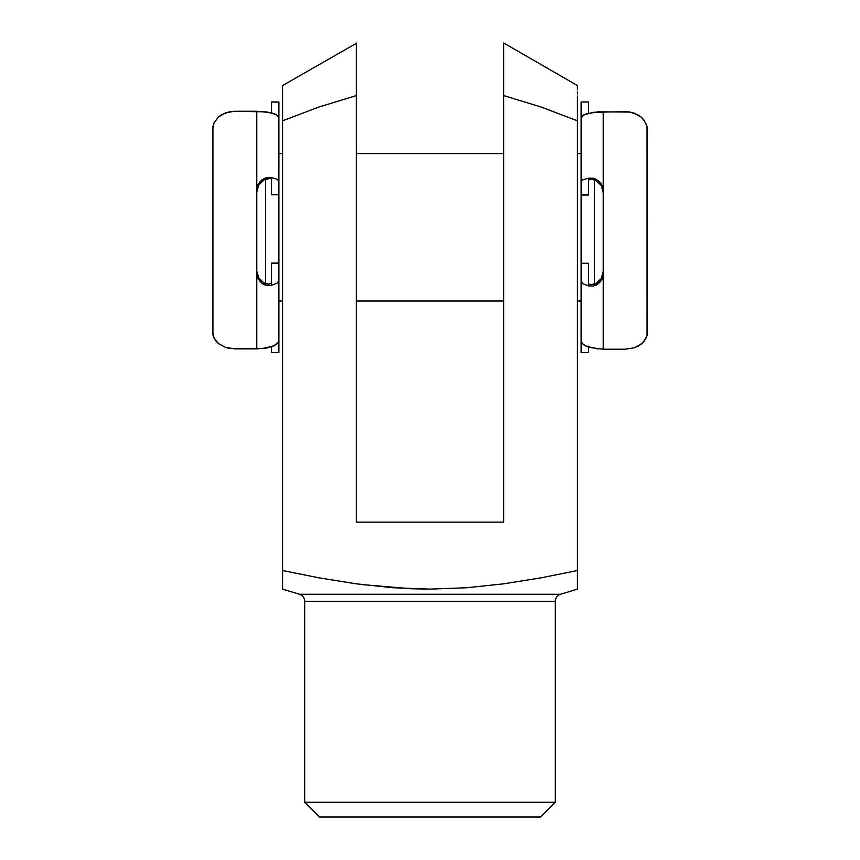 <?xml version="1.0" encoding="UTF-8"?>
<svg xmlns="http://www.w3.org/2000/svg" width="860" height="860" viewBox="0 0 860 860"><rect width="100%" height="100%" fill="white"/><g stroke="black" fill="none" stroke-linecap="round" stroke-linejoin="round"><path stroke-width="1.29" d="M304.687 802.262L319.425 817L540.574 817L555.313 802.262L304.687 802.262L555.313 802.262L555.313 601.323A7.375 7.375 0 0 1 560.537 594.271L577.425 589.121L577.425 570.545L540.832 577.866L503.874 583.811L466.797 587.745L429.796 589.121L392.869 587.724L356.008 583.789L319.21 577.866L282.575 570.545L282.575 589.121L299.463 594.271A7.375 7.375 0 0 1 304.687 601.323L304.687 802.262L304.687 601.323A7.375 7.375 0 0 0 299.463 594.271L560.537 594.271A7.375 7.375 0 0 0 555.313 601.323L304.687 601.323L555.313 601.323L555.313 802.262L540.574 817L319.425 817L304.687 802.262M361.813 584.563L411.327 588.767L429.796 589.121L466.797 587.745L503.874 583.811L540.832 577.866L577.425 570.545L577.425 589.121L560.537 594.271L299.463 594.271L282.575 589.121L282.575 583.811M503.713 47.461L503.713 95.61L541.005 106.984L577.425 120.819L577.425 105.812M577.425 91.633L577.425 93.923M503.713 46.236L503.713 43L577.425 85.559L577.425 89.666M577.425 88.344L577.425 86.828M503.713 48.547L503.713 522.138L356.287 522.138L356.287 95.61L318.995 106.995L282.575 120.819L282.575 88.386L282.575 570.545L282.575 120.819L318.995 106.995L356.287 95.61L356.287 43L356.287 74.519M503.713 54.524L503.713 49.729M503.713 61.619L503.713 57.62M503.713 69.552L503.713 65.779M503.713 77.905L503.713 74.519M503.713 86.634L503.713 83.904M577.425 86.279L577.425 85.559L577.425 86.269L577.425 85.559L503.713 43L503.713 46.268M577.425 588.778L577.425 587.735L577.425 588.778M282.575 589.121L282.575 570.545L319.21 577.866L356.008 583.789M282.575 588.778L282.575 587.735M282.575 577.855L282.575 570.545M503.874 583.811L540.832 577.866L503.874 583.811M577.425 95.987L577.425 570.545L577.425 120.819L541.005 106.984L503.713 95.61L503.713 522.138L356.287 522.138L356.287 77.981M577.425 570.545L577.425 586.047M577.425 586.068L577.425 587.735M282.575 86.301L282.575 88.386L282.575 86.301M282.575 86.279L282.575 85.559L356.287 43.366M282.575 91.654L282.575 90.182M282.575 107.231L282.575 94.17M356.287 83.861L356.287 86.581M356.287 57.889L356.287 61.673M356.287 65.897L356.287 69.466M503.713 43L503.713 48.601M594.378 179.719L594.378 284.219L594.378 179.719M581.113 153.575L577.425 153.575L581.113 153.575M503.713 153.575L356.287 153.575L503.713 153.575M282.575 153.575L278.887 153.575L282.575 153.575M581.113 281.231L581.392 342.108L583.854 344.935L589.326 347.418L603.226 349.214L603.226 273.673L601.946 279.328L598.399 283.779L593.464 286.025L588.487 285.885L588.487 263.568L581.113 263.568L588.487 263.568L588.487 285.885L583.026 283.768L581.113 281.231L581.113 181.632L583.037 179.729L588.487 178.16L588.487 194.865L581.113 194.865L581.113 181.632L581.113 194.865L588.487 195.026L588.487 178.16L593.464 178.267L598.399 180.729L601.957 185.33L603.226 191.113L603.226 349.214L625.338 349.214L634.476 347.762L638.335 346.096L644.075 341.442L647.064 335.497L647.462 332.196L647.075 126.592L644.097 120.174L641.582 117.444L634.519 113.262L630.122 112.069L598.022 111.821L586.154 113.885L582.274 115.906L581.113 118.067L581.113 181.632L583.037 179.729L588.487 178.16L593.464 178.267L596.023 179.192L600.42 182.814L601.957 185.33L603.226 191.113L603.226 111.649L603.226 273.673L601.946 279.328L600.42 281.779L596.012 285.219L593.464 286.025L588.487 285.885L583.026 283.768L581.113 281.231L581.113 352.514M278.887 301L282.575 301L278.887 301M356.287 301L503.713 301L356.287 301M577.425 301L581.113 301L577.425 301M278.887 181.127L278.608 116.68L276.146 114.52L270.674 112.628L256.774 111.252L256.774 190.49L258.054 184.706L261.601 180.116L266.536 177.676L271.513 177.579L271.513 194.629L278.887 194.629L271.513 194.629L271.513 177.579L276.974 179.192L278.887 181.127L278.887 280.736L276.963 283.252L271.513 285.316L271.513 263.343L278.887 263.343L278.887 280.736L278.887 263.343L271.513 263.063L278.887 263.063L271.513 263.063L271.513 285.316L266.536 285.456L261.601 283.177L258.043 278.726L256.774 273.061L256.774 111.252L234.662 111.252L225.524 112.843L218.462 116.981L214.075 122.776L212.538 129.634L212.538 331.745L214.054 338.152L218.418 343.538L225.481 347.375L229.878 348.472L256.774 348.848L266.707 348.01L273.846 345.924L278.608 341.85L278.887 280.736L276.963 283.252L271.513 285.316L266.536 285.456L263.977 284.628L261.601 283.177L258.043 278.726L256.774 273.061L256.774 348.848L256.774 190.49L258.054 184.706L259.58 182.191L263.988 178.59L266.536 177.676L271.513 177.579L276.974 179.192L278.887 181.127L278.887 101.974L271.513 101.974L278.887 102.039L271.513 102.039L271.513 112.832L271.513 102.039M265.622 283.66L265.622 179.149L265.622 283.66M278.887 268.234L278.887 186.33M581.113 186.33L581.113 268.234M261.085 182.051L264.138 179.826L258.752 184.964L261.085 182.051M257.28 188.361L258.752 184.964L256.774 192.07L257.28 188.361M257.269 274.652L256.774 271.04L258.742 277.995L257.269 274.652M261.096 280.844L258.742 277.995L264.138 283.015L261.096 280.844M271.513 352.546L271.513 346.816L271.513 352.6L278.887 352.6L278.887 280.736M212.936 126.119L212.925 335.045L215.903 341.012L218.418 343.538L225.481 347.375L234.662 348.848L257.226 348.848M278.887 102.039L278.887 117.798L276.146 114.52L266.675 111.907L234.662 111.252L229.932 111.671L221.665 114.659L218.462 116.981L214.075 122.776M278.887 352.546L278.887 340.42L277.726 343.258L273.846 345.924L261.977 348.633M266.804 178.794L264.138 179.826L269.234 178.557L266.804 178.794M270.19 178.686L269.234 178.557L270.19 178.686M270.921 283.585L271.513 282.8L269.245 284.112L271.513 282.789M266.815 283.993L269.245 284.112L264.138 283.015L266.815 283.993M588.487 346.193L588.487 352.514M598.915 281.403L595.862 283.574L601.247 278.565L598.915 281.403M602.72 275.243L601.247 278.565L603.226 271.609L602.72 275.243M602.731 188.963L603.226 192.651L601.258 185.545L602.731 188.963M598.904 182.621L601.258 185.545L595.862 180.396L598.904 182.621M588.487 102.179L588.487 113.197L588.487 101.974L581.113 101.974L581.113 181.632M645.946 123.27L641.582 117.444L638.367 115.09L630.122 112.069L625.338 111.649L593.292 112.294L583.832 114.864L581.113 118.067L581.113 102.179M602.677 349.214L625.338 349.214L634.476 347.762L641.538 343.968L645.924 338.603M598.066 348.988L586.165 346.247L582.284 343.548L581.113 340.657L581.113 352.6L588.487 352.6L588.487 347.15M647.053 126.538L647.064 335.529M593.196 284.542L595.862 283.574L590.766 284.649L593.196 284.542M589.809 284.445L590.766 284.649L589.809 284.445M589.078 179.482L590.755 179.117L588.487 180.073M593.185 179.353L590.755 179.117L595.862 180.396L593.185 179.353M581.113 195.026L588.487 195.026L581.113 195.026M589.078 284.123L588.487 283.316M278.887 263.063L271.513 263.063M278.887 194.801L271.513 194.801M581.113 263.278L588.487 263.278"/></g></svg>
